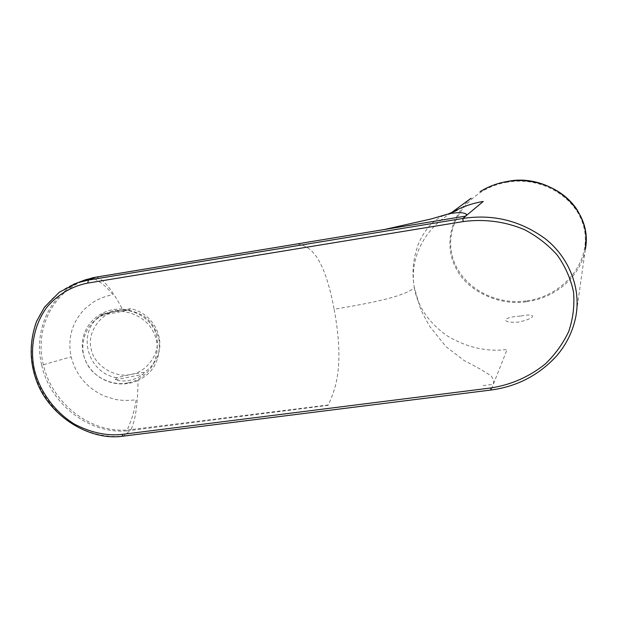 <?xml version="1.0" encoding="UTF-8"?>
<svg xmlns="http://www.w3.org/2000/svg" width="617" height="617" viewBox="0 0 617 617"><rect width="100%" height="100%" fill="white"/><g stroke="black" fill="none" stroke-linecap="round" stroke-linejoin="round"><path stroke-width="0.46" stroke-dasharray="3.08 2.31" d="M116.698 377.743C88.138 373.293 76.331 334.098 99.484 316.236L102.422 314.045L100.88 315.48L129.115 310.05L130.388 308.67C154.057 313.058 167.909 341.517 154.821 361.454C151.998 365.958 148.512 369.583 144.355 372.321L130.951 374.38L116.698 377.743L115.302 379.763C119.721 381.136 124.449 381.352 129.485 380.411C134.506 379.378 139.087 377.334 143.229 374.288L144.355 372.321M127.958 382.856C113.528 386.358 93.576 377.789 86.627 363.074C79.662 350.209 82.123 331.206 95.504 319.93C100.756 315.757 106.325 313.143 112.217 312.086C124.989 309.217 142.326 315.156 150.664 327.388C158.847 339.489 159.356 352.415 152.191 366.174C145.897 375.46 137.815 381.021 127.958 382.856M129.115 310.05L113.937 310.405L100.88 315.48M115.302 379.763L143.229 374.288M102.422 314.045L116.883 310.891C133.025 306.711 154.227 320.478 156.556 336.466C161.014 352.052 147.34 372.236 130.951 374.38C115.032 378.583 93.776 365.187 91.231 349.145C86.55 333.535 100.278 312.989 116.883 310.891L130.388 308.67M520.347 316.12C502.77 316.868 499.631 323.215 517.956 322.159C535.911 318.742 537.808 312.464 520.347 316.12M96.36 277.095L96.884 277.288C103.918 279.632 112.387 290.229 122.289 309.071C142.882 312.472 152.168 318.665 158.955 338.98C160.929 359.009 153.965 372.83 138.046 380.45C137.714 404.598 135.347 420.979 130.943 429.594L328.375 404.968C333.381 392.844 345.69 370.74 334.106 309.279C365.835 303.903 380.944 300.664 393.461 297.085C404.744 293.677 411.693 290.484 414.316 287.53C412.92 279.54 412.673 271.503 413.567 263.413L414.663 256.495L417.856 245.219C424.164 229.994 432.918 220.038 444.117 215.341M122.289 309.071C98.196 307.598 77.464 328.93 83.241 353.711C88.887 378.599 116.798 390.345 138.046 380.45M328.229 405.323L130.403 430.489L130.943 429.594L127.341 429.941L130.303 422.429C132.678 416.529 134.629 408.986 136.172 399.793C128.166 400.734 121.109 400.58 115.009 399.322L104.805 396.222C87.313 388.509 76.084 375.383 71.117 356.827C67.446 338.062 72.066 322.028 84.984 308.724L93.159 302.268C98.327 298.952 104.89 296.384 112.842 294.579C107.844 288.455 103.162 284.067 98.797 281.421L93.275 277.997C56.016 285.725 33.619 326.478 43.352 364.632C51.782 403.032 90.159 433.134 127.341 429.941L126.778 430.859L130.403 430.489L123.477 436.034C104.898 438.193 82.377 432.401 63.998 418.041C50.656 406.21 41.239 392.705 35.747 377.535C29.601 358.863 29.631 336.342 39.064 316.328C46.954 301.906 59.062 290.831 72.914 284.522M335.571 237.584L92.65 277.797M80.935 281.499C49.753 294.108 33.156 330.974 41.725 365.233L71.117 356.827M483.096 385.594L493.33 384.291L493.824 380.704L491.433 376.216C485.055 371.704 476.008 366.521 464.308 360.667L446.106 346.754L429.856 326.586C424.72 317.593 421.488 311.307 420.162 307.736L414.316 287.53C409.256 259.988 423.301 230.079 450.001 213.76L451.791 212.68M297.525 243.869L297.587 243.892C305.546 246.137 322.629 247.278 334.106 309.279M414.316 287.53C417.347 305.855 428.013 321.765 446.307 335.27C465.928 347.278 486.196 352.037 507.105 349.53L491.101 389.905L123.153 436.173M585.317 249.476L585.317 249.484C580.281 277.928 553.734 298.551 526.031 301.775L525.985 300.919C559.21 297.217 589.597 266.914 584.839 232.069C579.556 197.27 540.947 175.976 507.344 182.185L507.166 181.506M507.344 182.185C473.517 187.398 445.929 218.603 451.328 251.744C457.135 284.799 492.821 305.577 525.985 300.919M526.031 301.775C500.179 306.009 467.27 291.679 455.955 268.202C444.834 247.286 448.636 218.495 471.095 198.227M41.725 365.233C50.239 404.081 89.241 434.306 126.778 430.859M491.101 389.905C530.535 385.463 568.681 356.603 575.946 315.95M99.484 316.236L95.504 319.93M154.821 361.454L152.191 366.174M585.317 249.484L575.962 315.889M449.994 213.744L451.089 212.942M450.279 213.582L451.968 212.61"/><path stroke-width="0.93" d="M92.65 277.797L96.36 277.095M444.117 215.341L448.197 213.983C455.03 212.58 460.351 212.31 464.169 213.181C467.779 214.693 465.989 214.145 466.568 214.593L465.704 216.089L335.571 237.584M451.791 212.68C461.393 207.073 471.874 203.332 483.242 201.458L462.866 218.457L88.378 280.072L96.098 277.141L455.261 217.809M507.166 181.506L507.159 181.514C547.078 172.621 593.747 207.25 585.317 249.476L586.088 237.067L585.016 228.814C583.389 222.197 580.597 215.611 576.648 209.063C561.601 187.113 532.887 177.21 507.166 181.506C497.402 183.156 488.371 186.527 480.072 191.625L480.072 191.625C488.872 186.342 497.904 182.971 507.159 181.514M471.095 198.227L451.089 212.942M92.457 277.843L80.935 281.499M491.101 389.905L490.561 388L121.881 434.43L123.199 436.165L491.063 390.013C516.93 386.581 538.726 375.283 556.441 356.109C566.499 344.471 573 331.09 575.954 315.958M121.881 434.43C106.656 436.049 90.9 432.648 74.611 424.218C53.903 411.57 39.403 390.114 34.459 369.868C29.793 349.577 33.441 324.974 47.293 306.718C58.391 293.846 72.991 285.887 87.791 283.08L88.378 280.072L77.773 282.694L59.409 292.149L44.555 307.073L36.604 321.287C29.315 341.602 29.361 361.639 36.719 381.383C49.561 416.228 89.504 441.201 123.153 436.173M72.914 284.522L85.64 279.725L96.206 277.11L297.371 243.9M87.791 283.08L463.143 221.588L462.866 218.457C493.16 213.852 520.763 220.716 545.659 239.049C568.727 257.397 581.075 287.576 575.954 315.889L575.946 315.95M297.525 243.869L384.576 229.47L431.036 218.989L448.197 213.983L457.259 210.204L451.968 212.61M463.143 221.588C483.767 218.773 504.953 221.395 524.35 229.617C536.836 236.103 547.749 244.517 557.082 254.867C565.172 266.174 570.656 278.537 573.517 291.934C574.682 305.538 573.062 318.765 568.673 331.614C562.851 343.839 555.038 354.636 545.243 364.007C529.162 376.887 510.938 384.892 490.561 388"/></g></svg>
